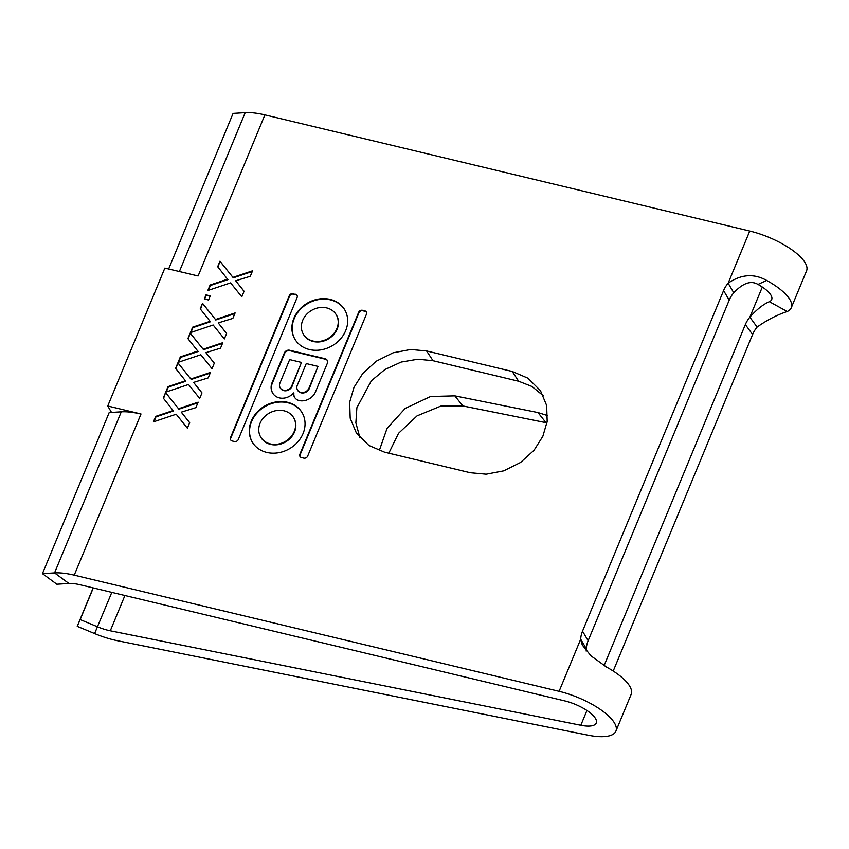 <?xml version="1.0" encoding="UTF-8"?>
<svg xmlns="http://www.w3.org/2000/svg" width="849" height="849" viewBox="0 0 849 849"><rect width="100%" height="100%" fill="white"/><g stroke="black" fill="none" stroke-linecap="round" stroke-linejoin="round"><path stroke-width="1.27" d="M79.87 584.717L564.723 700.892A26.552 9.201 22.5 0 1 596.274 723.019A26.552 9.201 22.5 0 1 580.812 725.269L110.296 630.796A26.552 9.201 22.5 0 1 97.55 626.817L80.177 619.579L77.238 626.329L94.61 633.566A47.799 16.555 -157.5 0 0 117.555 640.73L588.07 735.192A47.799 16.555 -157.5 0 0 615.907 731.148A47.799 16.555 -157.5 0 0 559.098 691.319L74.245 575.155A47.799 16.555 -157.5 0 0 54.548 572.905L42.45 573.648L56.819 584.218L68.928 583.475A26.552 9.201 22.5 0 1 79.87 584.717M588.134 640.73A26.552 22.647 -30.4 0 0 586.319 648.742L580.695 639.18A26.552 22.647 149.6 0 1 582.52 631.157L723.592 290.57A26.552 22.647 149.6 0 1 728.145 283.205L733.769 292.778A26.552 22.647 -30.4 0 0 729.217 300.132L588.134 640.73L582.52 631.157M543.392 395.814L531.952 386.465L518.665 381.233L433.022 360.708L417.899 359.212L401.163 362.056L384.905 369.517L371.374 380.745L356.877 407.711L355.858 422.823L359.891 437.617M168.643 269.006L233.093 113.384L245.202 112.641A47.799 16.555 22.5 0 1 264.899 114.88L749.752 231.055A47.799 16.555 22.5 0 1 806.55 270.884L791.3 307.699A47.799 16.555 -157.5 0 0 766.689 280.446L757.998 284.426A26.552 9.201 22.5 0 1 771.677 299.57A26.552 9.201 22.5 0 1 769.396 301.692L787.214 311.519A47.799 16.555 -157.5 0 0 791.3 307.699M787.214 311.519C776.941 314.915 766.912 320.094 757.117 327.077A26.552 21.649 -36.2 0 0 752.607 334.495L613.211 671.039M388.8 453.196L398.542 433.298L417.061 415.861L440.727 406.13L462.896 405.949L546.968 422.844M604.138 665.489A26.552 21.649 143.8 0 1 604.276 665.16L745.348 324.573A26.552 21.649 143.8 0 1 749.858 317.144C756.947 309.291 763.463 304.133 769.396 301.692M379.27 450.607L387.048 428.374L405.196 408.411L430.549 396.504L454.831 395.857L537.948 412.55L547.616 415.586M757.998 284.426C751.004 280.266 742.928 283.057 733.769 292.778M749.752 231.055L728.145 283.205C741.092 274.259 753.944 273.336 766.689 280.446M615.907 731.148L631.157 694.323A47.799 16.555 22.5 0 0 606.547 667.07L591.031 655.895L582.244 644.975L580.695 639.18L559.098 691.319M586.319 648.742L586.16 651.066M74.245 575.155L141.008 413.983L107.738 405.992L111.506 412.412M194.219 275.118A47.799 16.555 -157.5 0 1 198.104 275.967L164.855 268.093L107.738 405.992M185.538 380.766A316.985 270.3 149.6 0 0 183.013 381.615L168.006 386.635L165.735 392.121L188.52 384.491L199.695 398.436L201.998 392.885L193.593 382.4L208.207 377.89L210.478 372.414L190.855 378.983L177.887 362.788L175.584 368.339L185.825 381.243A316.985 270.3 -30.4 0 0 183.299 382.092L168.293 387.112L166.298 391.93M210.181 321.283A316.985 270.3 149.6 0 0 207.655 322.132L192.649 327.162L190.378 332.638L213.163 325.008L224.338 338.953L226.63 333.402L218.225 322.917L232.849 318.407L235.109 312.931L215.497 319.511L202.518 303.305L200.226 308.856L210.456 321.76A316.985 270.3 -30.4 0 0 207.931 322.609L192.925 327.64L190.929 332.447M227.628 279.151A316.985 270.3 149.6 0 0 225.102 280L210.096 285.031L207.825 290.507L230.61 282.876L241.785 296.821L244.088 291.271L235.682 280.786L250.296 276.275L252.567 270.799L232.944 277.379L219.976 261.174L217.673 266.724L227.914 279.629A316.985 270.3 -30.4 0 0 225.388 280.478L210.382 285.508L208.387 290.316M345.681 330.654A28.919 24.663 149.6 0 1 320.943 349.862A28.919 24.663 149.6 0 1 294.847 339.101A28.919 24.663 149.6 0 1 293.903 318.248A28.919 24.663 149.6 0 1 318.63 299.05A28.919 24.663 149.6 0 1 344.726 309.811A28.919 24.663 149.6 0 1 345.681 330.654M307.678 456.093A3.109 2.653 149.6 0 1 303.772 458.131L301.533 457.59A3.109 2.653 149.6 0 1 299.867 454.226L358.639 312.336A3.109 2.653 149.6 0 1 362.534 310.299L364.783 310.84A3.109 2.653 149.6 0 1 366.45 314.204L307.678 456.093M289.668 350.244L325.04 358.713A4.256 3.629 149.6 0 1 327.183 360.252A4.256 3.629 149.6 0 1 327.321 363.319L315.499 391.867A13.276 11.324 149.6 0 1 300.164 400.76A9.381 8.002 149.6 0 1 294.518 397.215A9.381 8.002 149.6 0 1 293.584 392.907A13.106 11.175 149.6 0 1 274.683 395.496A14.401 12.279 149.6 0 1 272.571 392.928A14.401 12.279 149.6 0 1 272.094 382.549L284.33 353.014A4.256 3.629 149.6 0 1 289.668 350.244L289.944 350.722A4.256 3.629 -30.4 0 0 284.606 353.492L272.38 383.026A14.401 12.279 -30.4 0 0 272.72 393.161M303.051 433.552A28.919 24.663 149.6 0 1 278.323 452.761A28.919 24.663 149.6 0 1 252.227 442A28.919 24.663 149.6 0 1 251.272 421.146A28.919 24.663 149.6 0 1 276.01 401.948A28.919 24.663 149.6 0 1 302.106 412.71A28.919 24.663 149.6 0 1 303.051 433.552M295.42 294.221A3.109 2.653 149.6 0 1 297.086 297.585L238.314 439.474A3.109 2.653 149.6 0 1 234.409 441.512L232.17 440.971A3.109 2.653 149.6 0 1 230.504 437.606L289.276 295.707A3.109 2.653 149.6 0 1 293.181 293.68L295.707 294.699A3.109 2.653 -30.4 0 1 297.108 295.59M384.629 452.199L470.272 472.723L486.18 474.188L503.754 470.845L520.564 462.482L534.074 450.225L542.851 436.301L547.181 421.444L546.65 405.461L540.463 390.646L527.919 378.176L512.212 371.459L426.569 350.945L410.661 349.47L393.076 352.813L376.277 361.186L362.767 373.443L353.98 387.356L349.661 402.224L350.191 418.207L356.378 433.022L368.922 445.492L384.629 452.199M204.312 298.986L208.578 300.005L210.287 295.877L206.02 294.858L204.312 298.986M197.859 351.03A316.985 270.3 149.6 0 0 195.334 351.879L180.328 356.898L178.057 362.374L200.842 354.744L212.017 368.699L214.309 363.149L205.904 352.664L220.528 348.143L222.799 342.678L203.176 349.247L190.208 333.052L187.905 338.592L198.135 351.507A316.985 270.3 -30.4 0 0 195.61 352.356L180.604 357.376L178.608 362.194M173.217 410.502A316.985 270.3 149.6 0 0 170.691 411.351L155.685 416.381L153.414 421.857L176.199 414.227L187.374 428.183L189.677 422.632L181.272 412.147L195.886 407.626L198.157 402.161L178.534 408.73L165.566 392.535L163.273 398.075L173.504 410.98A316.985 270.3 -30.4 0 0 170.978 411.829L155.972 416.859L153.977 421.666M198.104 275.967L264.899 114.88M141.008 413.983L140.913 414.047A47.799 16.555 22.5 0 0 121.28 411.818L54.548 572.905L68.928 583.475M42.45 573.648L109.181 412.561L121.28 411.818M762.328 287.047L749.858 317.144L757.117 327.077M177.887 362.788L175.902 368.731M190.855 378.983L178.163 363.266M210.202 373.082L191.142 379.471M193.593 382.4L201.956 392.97M202.518 303.305L200.544 309.248M215.497 319.511L202.805 303.793M234.833 313.599L215.773 319.988M218.225 322.917L226.598 333.487M219.976 261.174L217.991 267.117M232.944 277.379L220.252 261.651M252.291 271.468L233.231 277.856M235.682 280.786L244.045 291.356M344.864 310.044A28.919 24.663 -30.4 0 0 318.757 299.559A28.919 24.663 -30.4 0 0 294.178 318.736A28.919 24.663 -30.4 0 0 294.985 339.345M336.395 315.021A19.102 16.29 149.6 0 1 336.533 315.266A19.102 16.29 149.6 0 1 337.159 329.03A19.102 16.29 149.6 0 1 320.826 341.712A19.102 16.29 149.6 0 1 303.602 334.612A19.102 16.29 149.6 0 1 303.464 334.368M302.69 320.36A19.102 16.29 -30.4 0 0 303.316 334.124A19.102 16.29 -30.4 0 0 320.551 341.234A19.102 16.29 -30.4 0 0 336.883 328.552A19.102 16.29 -30.4 0 0 336.257 314.777A19.102 16.29 -30.4 0 0 319.022 307.678A19.102 16.29 -30.4 0 0 302.69 320.36M362.534 310.299L362.82 310.776A3.109 2.653 -30.4 0 0 358.915 312.814L300.143 454.703A3.109 2.653 -30.4 0 0 300.122 456.698M362.82 310.776L365.07 311.318A3.109 2.653 -30.4 0 1 366.471 312.209M293.584 392.907L293.871 393.384A9.381 8.002 -30.4 0 0 294.656 397.449M289.944 350.722L325.316 359.191A4.256 3.629 -30.4 0 1 327.311 360.496M280.457 388.258L280.17 387.781A6.601 5.625 -30.4 0 1 279.958 383.016L289.658 359.594L301.469 362.427L292.045 386.327A6.601 5.625 149.6 0 1 286.41 390.71A6.601 5.625 149.6 0 1 280.457 388.258A6.601 5.625 149.6 0 1 280.319 388.014M297.776 390.466L297.5 389.988A6.548 5.582 -30.4 0 1 297.288 385.266L306.266 363.574L317.993 366.386L309.291 388.555A6.548 5.582 149.6 0 1 303.687 392.907A6.548 5.582 149.6 0 1 297.776 390.466A6.548 5.582 149.6 0 1 297.649 390.222M280.17 387.781A6.601 5.625 -30.4 0 0 286.124 390.232A6.601 5.625 -30.4 0 0 291.769 385.849L301.469 362.427M297.5 389.988A6.548 5.582 -30.4 0 0 303.411 392.429A6.548 5.582 -30.4 0 0 309.004 388.078L317.993 366.386M302.244 412.943A28.919 24.663 -30.4 0 0 276.137 402.458A28.919 24.663 -30.4 0 0 251.559 421.624A28.919 24.663 -30.4 0 0 252.365 442.244M293.775 417.92A19.102 16.29 149.6 0 1 293.913 418.154A19.102 16.29 149.6 0 1 294.539 431.929A19.102 16.29 149.6 0 1 278.207 444.611A19.102 16.29 149.6 0 1 260.972 437.5A19.102 16.29 149.6 0 1 260.834 437.267M260.07 423.258A19.102 16.29 -30.4 0 0 260.696 437.023A19.102 16.29 -30.4 0 0 277.931 444.133A19.102 16.29 -30.4 0 0 294.263 431.451A19.102 16.29 -30.4 0 0 293.637 417.676A19.102 16.29 -30.4 0 0 276.403 410.576A19.102 16.29 -30.4 0 0 260.07 423.258M293.181 293.68L293.457 294.157A3.109 2.653 -30.4 0 0 289.551 296.195L230.779 438.084A3.109 2.653 -30.4 0 0 230.758 440.079M293.457 294.157L295.707 294.699M206.02 294.858L204.747 299.092M206.307 295.335L210.138 296.248M190.208 333.052L188.223 338.984M203.176 349.247L190.484 333.53M222.523 343.336L203.452 349.724M205.904 352.664L214.277 363.234M165.566 392.535L163.581 398.468M178.534 408.73L165.852 393.013M197.881 402.819L178.821 409.207M181.272 412.147L189.645 422.717M93.284 587.933L80.177 619.579M93.146 587.901L77.238 626.329M586.935 710.486L580.812 725.269M110.296 630.796L124.909 595.51M723.592 290.57L729.217 300.132M245.202 112.641L179.372 271.563M745.348 324.573L752.607 334.495M604.849 665.956L604.276 665.16M512.212 371.459L518.665 381.233M433.022 360.708L426.569 350.945M111.813 592.379L94.61 633.566M462.896 405.949L454.831 395.857M537.948 412.55L546.003 422.643"/></g></svg>
